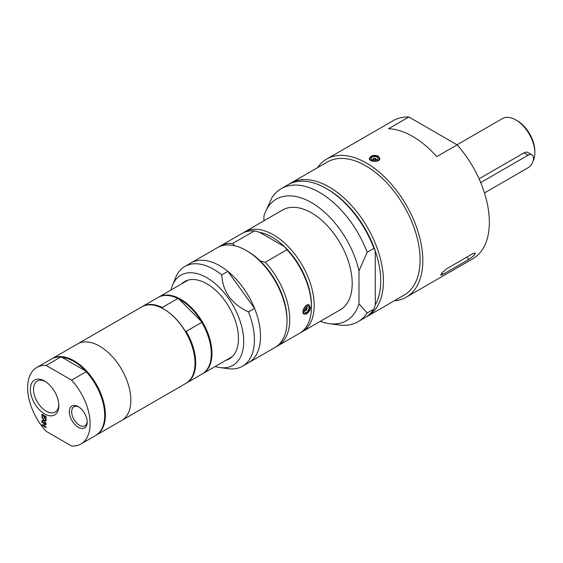<?xml version="1.0" encoding="UTF-8"?>
<svg xmlns="http://www.w3.org/2000/svg" width="563" height="563" viewBox="0 0 563 563"><rect width="100%" height="100%" fill="white"/><g stroke="black" fill="none" stroke-linecap="round" stroke-linejoin="round"><path stroke-width="0.84" d="M46.11 427.451L42.105 425.135L42.105 424.657M46.11 424.615L44.484 423.833L44.484 426.036L46.11 426.972L46.11 427.606L41.972 425.213L41.972 424.579L43.998 425.748L43.998 423.552L41.972 422.377L41.972 421.743L46.11 424.136L46.11 424.769L44.484 423.833M43.998 425.748L44.132 423.467L42.105 422.299L42.105 421.821M71.607 380.152L46.124 365.443A44.174 25.504 -120 0 0 36.778 367.477A44.174 25.504 -120 0 0 46.124 431.307L71.607 446.016A44.174 25.504 -120 0 0 80.952 443.982A44.174 25.504 -120 0 0 71.607 380.152L86.202 371.728L85.689 371.038A43.689 25.222 -120 0 0 61.923 357.315L85.689 371.038A43.689 25.222 -120 0 1 104.697 414.945L104.697 415.332A44.174 25.504 -120 0 0 86.202 371.728M41.972 421.23L41.972 420.505L43.618 420.294L41.972 417.465L44.041 420.188L46.11 419.907L46.11 420.631L44.491 420.835L46.11 423.622L44.069 420.948L41.972 421.23L42.105 420.484M41.972 414.234L46.11 416.627L46.11 419.618L45.624 419.336L45.624 416.979L44.484 416.324L44.484 418.52L43.998 418.239L43.998 416.043L42.457 415.156L42.457 417.514L41.972 417.225L41.972 414.234M44.604 413.925A20.12 11.619 -120 0 0 58.833 405.712A20.12 11.619 -120 0 0 44.604 381.067A20.12 11.619 -120 0 0 30.374 389.286A20.12 11.619 -120 0 0 44.604 413.925M78.285 427.261A12.632 7.298 -120 0 0 87.216 422.102A12.632 7.298 -120 0 0 78.285 406.627A12.632 7.298 -120 0 0 69.348 411.785A12.632 7.298 -120 0 0 78.285 427.261M46.11 423.369L44.21 420.871L42.105 421.152M46.11 420.575L44.491 420.835M43.618 420.294L42.105 417.647M42.457 417.352L42.105 414.312M44.484 418.365L44.132 415.966L42.457 415.156M46.11 419.463L45.758 416.901L44.484 416.324M46.124 365.443L60.727 357.019L61.923 357.315M60.727 357.019A44.174 25.504 -120 0 0 51.381 359.046L36.778 367.477M80.952 443.982L95.548 435.558A44.174 25.504 -120 0 0 104.697 415.332M58.812 404.762A17.889 10.331 60 0 1 55.132 412.081A17.889 10.331 60 0 1 46.187 411.194A17.889 10.331 60 0 1 34.498 395.43A17.889 10.331 60 0 1 37.235 381.095A17.889 10.331 60 0 1 45.42 381.566M87.195 421.391A10.993 6.348 60 0 1 84.943 425.79A10.993 6.348 60 0 1 79.446 425.241A10.993 6.348 60 0 1 72.268 415.557A10.993 6.348 60 0 1 73.95 406.753A10.993 6.348 60 0 1 78.883 407M95.886 435.354A44.174 25.504 -120 0 0 96.231 435.164A44.174 25.504 -120 0 0 105.38 414.945A44.174 25.504 -120 0 0 86.097 370.489A44.174 25.504 -120 0 0 52.056 358.652A44.174 25.504 -120 0 0 51.719 358.856M195.009 363.001A43.689 25.222 -120 0 0 195.009 362.804L195.009 363.198A44.174 25.504 -120 0 1 185.86 383.417L121.692 420.462A44.174 25.504 -120 0 0 130.841 400.244A44.174 25.504 -120 0 0 111.558 355.788A44.174 25.504 -120 0 0 77.518 343.958L52.056 358.652M96.231 435.164L121.692 420.462A44.174 25.504 -120 0 0 130.841 400.244A44.174 25.504 -120 0 0 111.558 355.788A44.174 25.504 -120 0 0 77.518 343.958L141.686 306.905A44.174 25.504 -120 0 1 163.77 309.094A44.174 25.504 -120 0 1 195.009 363.198M195.009 362.804A43.689 25.222 -120 0 0 185.03 330.791A43.689 25.222 -120 0 0 164.114 309.291A43.689 25.222 -120 0 0 163.946 309.193M162.7 308.517L162.235 307.518L177.852 298.496L178.992 299.108L201.329 321.382L201.793 322.381L186.177 331.403L185.03 330.791M211.301 353.592A43.689 25.222 -120 0 0 211.301 353.395A43.689 25.222 -120 0 0 201.329 321.382A43.689 25.222 -120 0 0 178.992 299.108M186.191 383.22A44.174 25.504 -120 0 0 186.536 383.023A44.174 25.504 -120 0 0 186.177 331.403M162.235 307.518A44.174 25.504 -120 0 0 142.362 306.518A44.174 25.504 -120 0 0 142.031 306.715M186.536 383.023L202.152 374.008A44.174 25.504 -120 0 0 211.301 353.789A44.174 25.504 -120 0 0 201.793 322.381M202.49 373.811A44.174 25.504 -120 0 0 202.835 373.614A44.174 25.504 -120 0 0 211.984 353.395A44.174 25.504 -120 0 0 192.701 308.939A44.174 25.504 -120 0 0 158.66 297.109A44.174 25.504 -120 0 0 158.323 297.306M225.707 360.411A44.653 25.778 -120 0 0 229.211 358.941A44.653 25.778 -120 0 0 238.466 338.497A44.653 25.778 -120 0 0 218.972 293.562A44.653 25.778 -120 0 0 184.565 281.599A44.653 25.778 -120 0 0 181.539 283.9M215.186 366.485A52.07 30.064 -120 0 0 220.027 367.576A52.07 30.064 -120 0 0 243.709 341.53A52.07 30.064 -120 0 0 213.567 282.316A52.07 30.064 -120 0 0 172.489 285.237A52.07 30.064 -120 0 0 171.018 289.973M220.027 367.576L228.219 368.688A57.616 33.266 -120 0 0 242.484 366.246A57.616 33.266 -120 0 0 254.42 339.869A57.616 33.266 -120 0 0 248.438 311.874C231.653 304.111 222.765 291.789 221.759 274.906A57.616 33.266 -120 0 0 184.868 266.454A57.616 33.266 -120 0 0 175.621 277.587L172.489 285.237M221.759 274.906L227.874 271.38L254.546 308.348L248.438 311.874M234.511 245.7L232.702 243.441L254.434 230.893L259.571 232.294L284.575 246.728L286.996 249.698L265.272 262.238L260.134 260.845A55.695 32.154 -120 0 1 287.01 319.488L287.01 321.051A57.616 33.266 -120 0 1 275.082 347.427L248.6 362.72A57.616 33.266 -120 0 0 254.546 308.348M227.874 271.38A57.616 33.266 -120 0 0 190.984 262.921L184.868 266.454M242.484 366.246L248.6 362.72A57.616 33.266 -120 0 0 260.528 336.343A57.616 33.266 -120 0 0 235.383 278.361A57.616 33.266 -120 0 0 190.984 262.921L217.466 247.636A57.616 33.266 -120 0 1 246.27 250.486A57.616 33.266 -120 0 1 287.01 321.051M260.134 260.845A55.695 32.154 -120 0 0 247.629 251.274L246.27 250.486M276.405 346.59A57.616 33.266 -120 0 0 277.798 345.858L299.523 333.317A57.616 33.266 -120 0 0 311.459 306.941L311.459 305.371A55.695 32.154 -120 0 0 284.575 246.728A55.695 32.154 -120 0 0 259.571 232.294M277.798 345.858A57.616 33.266 -120 0 0 265.272 262.238M232.702 243.441A57.616 33.266 -120 0 0 220.182 246.066A57.616 33.266 -120 0 0 218.852 246.904M311.459 306.941A57.616 33.266 -120 0 0 286.996 249.698M306.532 313.901L303.978 314.21C300.698 312.69 305.723 302.648 309.256 305.062L310.438 307.532C310.157 310.241 308.855 312.366 306.532 313.901M309.96 307.722L308.883 305.399C305.836 305.097 303.929 307.152 303.168 311.571L304.09 313.725L306.237 313.563M309.284 308.193C307.482 312.768 305.765 313.76 304.126 311.177C305.765 306.511 307.482 305.512 309.284 308.193M307.074 308.686A1.485 0.859 -60 0 1 306.427 310.185A1.485 0.859 -60 0 1 305.28 310.579A1.485 0.859 -60 0 1 305.28 308.862A1.485 0.859 -60 0 1 306.772 308.003A1.485 0.859 -60 0 1 307.074 308.686M300.846 332.48A57.616 33.266 -120 0 0 302.24 331.748A57.616 33.266 -120 0 0 314.175 305.371A57.616 33.266 -120 0 0 289.023 247.389A57.616 33.266 -120 0 0 244.624 231.956A57.616 33.266 -120 0 0 243.3 232.793M302.24 331.748L340.263 309.798A57.616 33.266 -120 0 0 352.199 283.421A57.616 33.266 -120 0 0 327.047 225.439A57.616 33.266 -120 0 0 282.647 209.999L244.624 231.956M320.241 321.353A70.171 40.515 -120 0 0 329.158 323.641A70.171 40.515 -120 0 0 358.99 303.774L358.99 270.902A70.171 40.515 -120 0 0 313.288 203.7A70.171 40.515 -120 0 0 265.103 212.694A70.171 40.515 -120 0 0 263.927 216.016L263.927 220.809M358.99 270.902L367.132 252.266L373.923 248.346L375.282 250.95L375.282 304.907L373.923 309.08L367.132 313L358.99 303.774M375.282 304.907A74.9 43.245 -120 0 0 380.715 281.071A74.9 43.245 -120 0 0 375.282 250.95A74.9 43.245 -120 0 0 327.75 189.337L326.392 188.549A76.821 44.35 -120 0 0 287.982 184.741L281.197 188.661A76.821 44.35 -120 0 0 272.077 197.388L265.103 212.694M367.132 252.266A76.821 44.35 -120 0 0 281.197 188.661M329.158 323.641L338.989 324.978A76.821 44.35 -120 0 0 358.012 321.726A76.821 44.35 -120 0 0 367.132 313M373.923 248.346A76.821 44.35 -120 0 0 326.392 188.549M366.14 316.976A76.821 44.35 -120 0 0 367.519 316.237A76.821 44.35 -120 0 0 383.431 281.071A76.821 44.35 -120 0 0 349.897 203.757A76.821 44.35 -120 0 0 290.698 183.179A76.821 44.35 -120 0 0 289.368 184.002M367.519 316.237L404.185 295.068A76.821 44.35 -120 0 0 420.097 259.895A76.821 44.35 -120 0 0 386.563 182.588A76.821 44.35 -120 0 0 327.363 162.01L290.698 183.179M394.248 300.804A79.7 46.018 -120 0 0 406.303 297.165A79.7 46.018 -120 0 0 422.813 260.683A79.7 46.018 -120 0 0 388.027 180.477A79.7 46.018 -120 0 0 326.603 159.118A79.7 46.018 -120 0 0 317.426 167.746M406.303 297.165L472.85 258.748A79.7 46.018 -120 0 0 489.36 222.265A79.7 46.018 -120 0 0 457.142 144.86L436.768 156.62A79.7 46.018 -120 0 0 388.491 128.744L408.858 116.984A79.7 46.018 -120 0 0 393.15 120.7L326.603 159.118M472.85 253.66L475.39 253.054L473.617 255.905L468.775 259.452L442.975 274.35L440.604 275.166L442.412 272.358L447.05 268.558L472.85 253.66M370.869 156.352C373.36 155.121 375.852 155.071 378.336 156.204L379.884 158.435C380.208 162.608 368.997 162.123 369.321 158.435L370.869 156.352M371.087 156.739L369.8 158.576L371.207 160.483C375.408 161.996 378.139 161.363 379.406 158.59L377.928 156.521M379.406 159.758L379.406 158.576C379.969 158.224 379.195 157.387 377.083 156.078C368.519 155.522 370.707 157.816 369.8 158.59L369.8 159.653M372.023 159.85C370.553 157.084 372.277 156.092 377.182 156.873C378.653 159.772 376.936 160.772 372.023 159.85M375.655 158.541A1.485 0.859 0 0 0 374.036 158.351A1.485 0.859 0 0 0 373.114 159.146A1.485 0.859 0 0 0 374.606 160.005A1.485 0.859 0 0 0 376.091 159.146A1.485 0.859 0 0 0 375.655 158.541M408.858 116.984L457.142 144.86M532.999 161.25A26.89 15.525 -120 0 0 534.85 152.876A26.89 15.525 -120 0 0 515.835 119.947A26.89 15.525 -120 0 0 502.393 118.617L457.036 144.804M515.835 119.947L517.193 120.728A24.969 14.413 -120 0 1 534.85 151.306L534.85 152.876M358.012 321.726L364.803 317.799A76.821 44.35 -120 0 0 373.923 309.08M254.434 230.893A57.616 33.266 -120 0 0 241.907 233.525L220.182 246.066M177.852 298.496A44.174 25.504 -120 0 0 157.985 297.503L142.362 306.518M480.689 182.581L528.059 155.226A7.685 4.434 -60 0 1 531.901 154.846A7.685 4.434 -60 0 1 533.077 161.004A7.685 4.434 -60 0 1 528.059 167.774L484.469 192.94M479.057 178.816L523.984 152.876A7.685 4.434 -60 0 1 527.827 152.496L531.901 154.846M442.975 274.35L441.856 272.964M468.775 259.452L466.889 257.101M523.984 152.876L528.059 155.226M211.301 353.395L211.301 353.789M188.07 280.128L158.66 297.109M232.237 356.639L202.835 373.614M304.09 313.725C304.428 314.717 305.955 313.95 308.686 311.423C310.417 307.708 310.48 305.695 308.883 305.399L307.855 304.808M304.062 313.704L303.183 313.197M305.033 310.283A1.534 1.534 0 0 0 306.385 307.94M375.95 159.512A1.534 1.534 0 0 0 373.255 159.512"/></g></svg>
